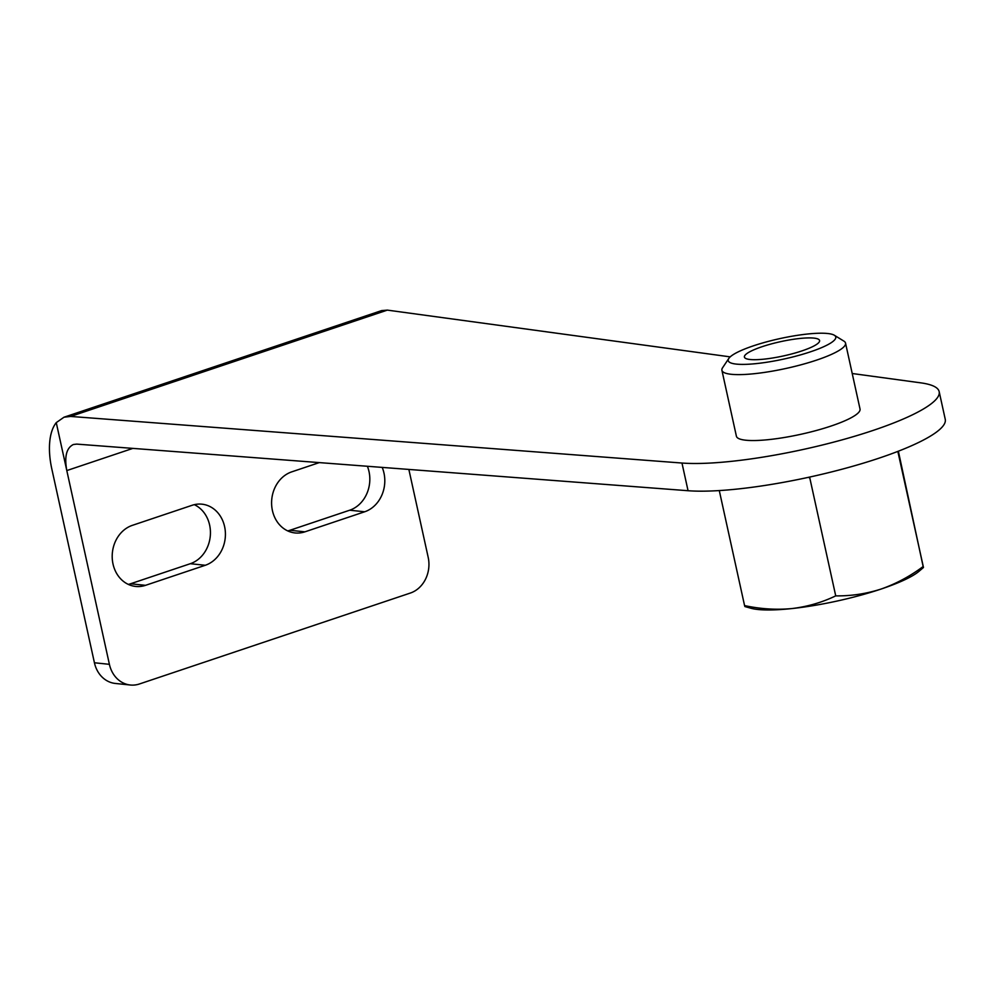 <?xml version="1.0" encoding="UTF-8"?>
<svg xmlns="http://www.w3.org/2000/svg" width="995" height="995" viewBox="0 0 995 995"><rect width="100%" height="100%" fill="white"/><g stroke="black" fill="none" stroke-linecap="round" stroke-linejoin="round"><path stroke-width="1.49" d="M750.118 359.506A38.482 7.276 167.6 0 1 744.409 357.068A38.482 7.276 167.6 0 1 780.428 341.695A38.482 7.276 167.6 0 1 819.582 340.539A38.482 7.276 167.6 0 1 793.127 353.561A38.482 7.276 167.6 0 1 750.118 359.506M897.838 451.407L923.472 567.486L919.106 571.217A91.403 17.288 -12.4 0 1 881.16 589.028A91.403 17.288 -12.4 0 1 791.871 608.567A91.403 17.288 -12.4 0 1 758.016 609.5A91.403 17.288 -12.4 0 1 750.802 608.219L744.894 606.552L744.571 605.594C760.553 609.027 776.324 610.01 791.871 608.567C807.368 606.701 821.982 602.472 835.725 595.868C851.16 596.08 866.309 593.804 881.16 589.028C896.097 583.766 910.102 576.267 923.149 566.528L898.373 451.195M736.387 364.108A55.061 10.41 -12.4 0 0 802.828 354.22A55.061 10.41 -12.4 0 0 834.32 335.24A55.061 10.41 -12.4 0 0 827.591 333.499A55.061 10.41 -12.4 0 0 771.1 340.676A55.061 10.41 -12.4 0 0 728.8 358.449A55.061 10.41 -12.4 0 0 736.387 364.108M728.8 358.449L722.569 367.789A63.294 11.965 -12.4 0 0 721.91 370.289A63.294 11.965 -12.4 0 0 731.3 374.294A63.294 11.965 -12.4 0 0 802.045 364.518A63.294 11.965 -12.4 0 0 845.539 343.113A63.294 11.965 -12.4 0 0 843.884 341.111L834.32 335.24M845.539 343.113L860.028 409.032A63.294 11.965 167.6 0 1 816.534 430.437A63.294 11.965 167.6 0 1 745.79 440.213A63.294 11.965 167.6 0 1 736.399 436.208L721.91 370.289M835.725 595.868L809.756 477.749L808.064 477.413M744.571 605.594L719.285 490.572M319.308 462.6L291.722 471.866A31.268 26.678 96 0 0 272.419 510.547A31.268 26.678 96 0 0 295.067 532.947A31.268 26.678 96 0 0 304.905 531.84L364.68 511.778A31.268 26.678 96 0 0 382.192 467.401M287.717 530.895A31.268 26.678 96 0 0 289.931 530.273L349.693 510.211A31.268 26.678 96 0 0 367.391 466.269M205.293 565.272A31.268 26.678 96 0 0 225.367 532.263A31.268 26.678 96 0 0 201.935 504.179A31.268 26.678 96 0 0 192.097 505.298L132.335 525.36A31.268 26.678 96 0 0 113.02 564.041A31.268 26.678 96 0 0 135.681 586.441A31.268 26.678 96 0 0 145.519 585.334L205.293 565.272L190.306 563.705A31.268 26.678 96 0 0 210.355 535.173A31.268 26.678 96 0 0 194.311 504.664M408.858 469.429L428.186 557.337A28.867 24.626 -84 0 1 410.363 593.045L139.399 683.988A28.867 24.626 -84 0 1 130.32 685.008A28.867 24.626 -84 0 1 109.4 664.324L94.425 662.769A28.867 24.626 96 0 0 115.333 683.453L130.32 685.008M730.206 356.869L387.366 310.117L381.607 310.602L63.991 417.216L70.633 416.432L681.973 463.036L688.055 490.722L76.715 444.106L73.394 444.504C66.466 447.874 64.265 456.568 66.802 470.573L109.4 664.324M128.33 584.401A31.268 26.678 96 0 0 130.544 583.766L190.306 563.705M94.425 662.769L51.827 469.006A57.722 28.071 71.4 0 1 56.255 422.626L63.991 417.216M681.973 463.036A144.312 27.288 -12.4 0 0 842.852 439.653A144.312 27.288 -12.4 0 0 939.168 391.632A144.312 27.288 -12.4 0 0 920.848 382.864L852.217 373.511M688.055 490.722A144.312 27.288 -12.4 0 0 848.934 467.339A144.312 27.288 -12.4 0 0 945.25 419.305L939.168 391.632M132.882 448.384L66.802 470.573L56.255 422.626M304.905 531.84L289.931 530.273M364.68 511.778L349.693 510.211M145.519 585.334L130.544 583.766M70.633 416.432L387.366 310.117"/></g></svg>

